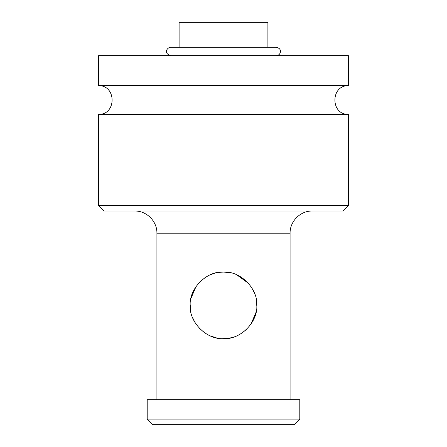 <?xml version="1.0" encoding="UTF-8"?>
<svg xmlns="http://www.w3.org/2000/svg" width="447" height="447" viewBox="0 0 447 447"><rect width="100%" height="100%" fill="white"/><g stroke="black" fill="none" stroke-linecap="round" stroke-linejoin="round"><path stroke-width="0.67" d="M267.893 47.326L267.893 22.35L179.107 22.35L179.107 47.326M348.353 85.617L348.353 55.646L98.647 55.646L98.647 85.617L348.353 85.617C330.422 85.394 330.422 114.678 348.353 114.454L348.353 205.464L98.647 205.464L98.647 114.454C116.578 114.678 116.578 85.394 98.647 85.617M98.647 114.454L348.353 114.454M98.647 205.464L104.196 211.018L342.804 211.018L348.353 205.464M230.071 272.709L223.5 272.055C206.559 270.798 188.958 288.728 190.204 305.346C188.958 321.963 206.559 339.899 223.5 338.642L228.434 338.273L223.5 338.642C240.436 339.899 258.042 321.969 256.796 305.346C258.042 288.728 240.436 270.798 223.5 272.055L218.589 272.419M230.021 337.993L234.412 336.803M241.799 333.16L246.565 329.361M250.99 324.131L256.109 312.073M256.79 305.849L256.321 299.747M254.611 293.495L251.829 287.857M248.459 283.314L236.686 274.776M256.327 299.786L256.796 305.212M256.103 312.101L254.242 318.13M204.223 332.49L199.161 328.064M195.121 322.751L192.389 317.197M190.204 305.485L190.21 304.843M192.758 292.567L196.01 286.566L190.897 298.596M200.105 281.66L205.201 277.531L200.116 281.649M214.582 273.268L210.984 274.497M190.21 304.815L190.673 310.905M192.372 317.152L195.155 322.812M199.044 327.936L204.285 332.54M210.146 335.842L216.482 337.893M223.5 399.679L147.203 399.679L147.203 419.102L299.797 419.102L299.797 399.679L223.5 399.679M147.203 419.102L152.751 424.65L294.249 424.65L299.797 419.102M170.72 55.646C162.915 53.154 167.452 47.17 170.72 47.326L276.28 47.326C280.94 48.382 280.498 51.047 280.342 52.355C279.761 54.405 278.403 55.501 276.28 55.646M272.05 47.326L174.95 47.326M312.285 211.018C300.423 210.71 289.785 221.354 290.086 233.211L156.914 233.211C157.221 221.354 146.577 210.71 134.715 211.018M290.086 233.211L290.086 399.679M156.914 233.211L156.914 399.679"/></g></svg>
